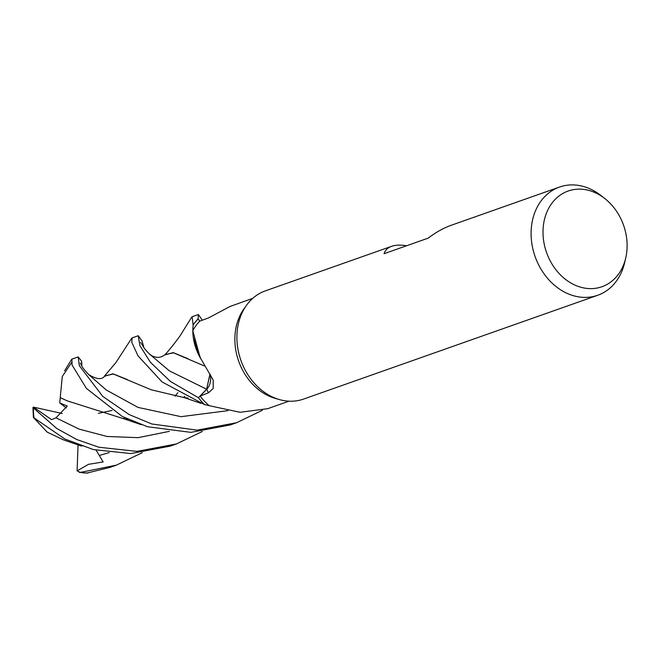 <?xml version="1.0" encoding="UTF-8"?>
<svg xmlns="http://www.w3.org/2000/svg" width="659" height="659" viewBox="0 0 659 659"><rect width="100%" height="100%" fill="white"/><g stroke="black" fill="none" stroke-linecap="round" stroke-linejoin="round"><path stroke-width="0.99" d="M204.685 404.634L204.455 404.56A57.308 46.122 -109.4 0 1 198.458 397.707L206.646 389.23L198.417 397.748L170.31 381.372L150.4 362.269L139.889 345.621L138.242 335.728L132.072 337.91L131.792 342.318L138.036 355.876L161.982 381.882L204.331 404.527L209.15 405.631A54.508 43.873 -109.4 0 0 209.208 405.68L240.049 412.287L267.776 408.662L288.988 401.174M625.729 257.998A50.751 40.85 -109.4 0 1 582.844 287.744A50.751 40.85 -109.4 0 1 543.057 229.521A50.751 40.85 -109.4 0 1 587.284 190.023A50.751 40.85 -109.4 0 1 604.723 198.474A50.751 40.85 -109.4 0 1 625.729 257.998L624.617 262.76A57.374 46.179 -109.4 0 1 597.738 295.257L303.544 399.082A57.374 46.179 -109.4 0 1 281.937 400.219A57.374 46.179 -109.4 0 1 279.556 399.618A57.374 46.179 -109.4 0 1 240.897 360.349A57.374 46.179 -109.4 0 1 246.342 305.512A57.374 46.179 -109.4 0 1 265.346 290.874L391.594 246.318C395.515 244.959 400.507 244.769 406.578 245.766M597.738 295.257A57.374 46.179 -109.4 0 1 576.131 296.393A57.374 46.179 -109.4 0 1 531.854 243.608A57.374 46.179 -109.4 0 1 559.549 187.041A57.374 46.179 -109.4 0 1 581.147 185.904A57.374 46.179 -109.4 0 1 600.868 195.468L604.723 198.474M210.172 374.345A16.5 13.279 -109.4 0 1 206.72 389.304L200.114 396.075L208.409 392.846L213.178 388.53L213.211 380.07L200.105 357.392L192.79 330.686A54.508 43.873 -109.4 0 1 192.823 330.629A54.508 43.873 -109.4 0 1 199.743 321.147L208.392 317.984L230.057 306.46L252.702 298.379M200.352 357.961A45.652 36.739 -109.4 0 1 193.392 338.141A45.652 36.739 -109.4 0 1 192.79 330.686M209.15 405.631A54.508 43.873 -109.4 0 1 200.114 396.075M200.657 358.661L193.392 338.141M206.646 389.23L210.015 374.155M198.367 314.508L192.123 316.715L193.112 325.019L192.823 330.629L193.095 325.159A57.308 46.122 -109.4 0 1 198.12 318.948L199.792 321.131L198.079 318.89L198.367 314.508L202.329 320.2M192.823 330.629L193.095 325.159A57.308 46.122 -109.4 0 1 198.12 318.948L199.792 321.131M187.815 358.611L173.663 352.804L165.047 354.583C162.238 356.849 159.313 357.73 156.274 357.227C152.386 356.264 152.962 356.651 148.909 353.57L169.322 370.828L206.613 389.214L209.949 374.073M200.707 358.784L193.26 337.227L200.707 358.784M559.549 187.041L451.366 225.221C443.589 227.989 435.863 232.297 428.193 238.138L384.04 253.715C385.185 250.181 387.706 247.71 391.594 246.318M279.556 399.618L275.388 398.44A54.508 43.873 -109.4 0 1 238.665 361.132A54.508 43.873 -109.4 0 1 243.83 309.038L246.342 305.512M78.124 356.947L71.905 359.139L72.062 365.053L86.453 388.431L122.129 416.381L147.402 426.711L190.871 432.362L230.312 424.923L236.565 422.724L197.123 430.154L151.842 423.992L129.131 414.552L102.812 396.454L79.36 365.737L78.166 356.931L81.584 361.173L81.856 364.567M262.315 410.326L236.565 422.724M63.725 439.99L47.16 432.098L33.395 417.444L64.829 438.993L93.421 449.586L130.828 453.549L170.261 446.118L176.431 443.944L136.99 451.374L98.965 447.255L76.798 439.553L56.658 428.432L32.95 407.517L33.444 407.114L51.616 419.668L56.007 417.814L67.251 406.026L59.73 402.954L62.275 376.536L71.493 362.681M202.362 431.464L176.431 443.944M138.242 335.728L142.006 340.892L144.016 347.919M142.229 452.675L116.363 465.147L80.34 472.412L77.103 470.88L88.454 464.348L103.15 461.934L96.173 450.237M86.963 473.038L110.094 467.355L115.646 465.394M206.613 389.214L198.458 397.707A57.308 46.122 -109.4 0 0 204.455 404.56M81.732 366.009L81.823 364.897M77.103 470.88L78.067 444.833M60.397 397.715L67.292 400.878L124.09 418.869L128.035 419.322M60.315 397.641L67.704 401.076M123.579 418.753L124.617 417.658M164.511 355.028L173.128 352.639L204.397 365.959M123.53 418.745L124.576 417.641M184.685 396.38L183.597 397.525M183.655 397.534L184.726 396.397M88.627 374.534L88.635 374.543C96.7 379.493 102.104 379.93 104.847 375.852L113.546 373.999L127.311 379.584M104.27 376.33L112.944 373.834L151.372 389.831L184.528 397.69M184.882 397.731L188.161 398.077M59.73 402.954L66.345 407.954M193.112 325.019A57.374 46.179 -109.4 0 1 198.079 318.89M204.331 404.527A57.374 46.179 -109.4 0 1 198.417 397.748M33.444 407.114L62.259 413.514M112.112 410.442L98.397 413.333M206.72 389.304A966.86 193.664 170 0 1 208.409 392.846M88.042 473.03A57.374 46.179 -109.4 0 1 80.34 472.412M56.007 417.814L79.031 429.091L107.112 436.489L138.11 437.658L169.404 431.348M99.344 455.435L109.246 452.585M80.39 363.109L81.411 365.416C82.367 367.409 84.78 370.449 88.635 374.543L106.247 389.98L137.986 407.394L180.994 416.669L227.923 410.656M33.939 417.518A57.374 46.179 -109.4 0 1 33.411 408.415M124.098 418.869L141.298 424.709M71.617 359.386L64.623 370.811M164.404 355.135C168.004 352.079 180.854 335.382 181.933 332.869L191.802 316.979M148.909 353.57L144.609 348.71L140.622 342.416M175.063 396.191L177.831 392.682M63.659 439.973L81.782 446.159M104.229 376.371L115.827 362.681L131.693 338.248M184.396 397.649L200.814 403.333M87.425 473.096L79.269 472.346M32.95 407.517L33.395 417.444"/></g></svg>
